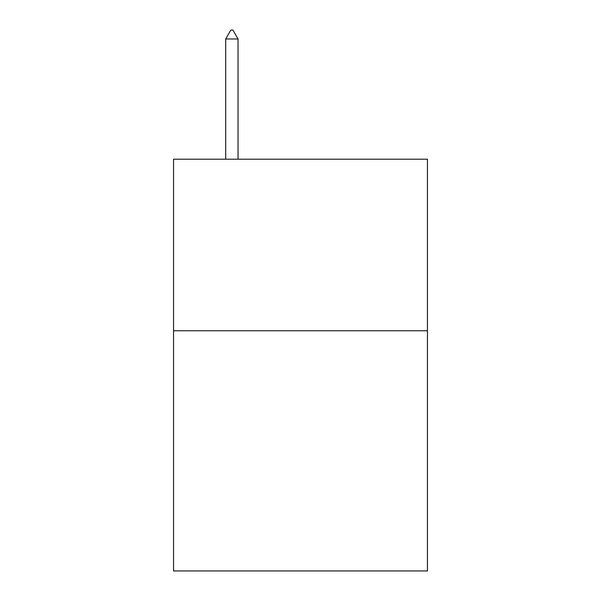 <?xml version="1.0" encoding="UTF-8"?>
<svg xmlns="http://www.w3.org/2000/svg" width="601" height="601" viewBox="0 0 601 601"><rect width="100%" height="100%" fill="white"/><g stroke="black" fill="none" stroke-linecap="round" stroke-linejoin="round"><path stroke-width="0.9" d="M427.454 330.76L427.454 570.95L173.546 570.95L173.546 159.205L427.454 159.205L427.454 330.76L173.546 330.76M238.049 38.975L232.903 30.05L230.844 30.05L225.698 38.975L238.049 38.975L238.049 159.205M225.698 38.975L225.698 159.205"/></g></svg>
